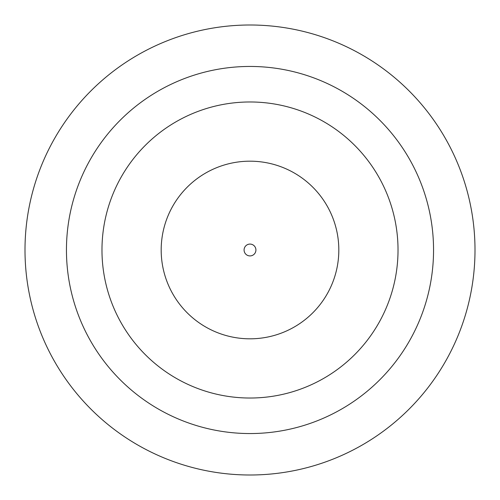 <?xml version="1.0" encoding="UTF-8"?>
<svg xmlns="http://www.w3.org/2000/svg" width="500" height="500" viewBox="0 0 500 500"><rect width="100%" height="100%" fill="white"/><g stroke="black" fill="none" stroke-linecap="round" stroke-linejoin="round"><path stroke-width="0.75" d="M338.819 250A88.819 88.819 0 0 1 250 338.819A88.819 88.819 0 0 1 161.181 250A88.819 88.819 0 0 1 250 161.181A88.819 88.819 0 0 1 338.819 250A88.819 88.819 0 0 0 250 161.181A88.819 88.819 0 0 0 161.181 250M433.55 250A183.55 183.55 0 0 1 250 433.55A183.55 183.55 0 0 1 66.45 250A183.55 183.55 0 0 1 250 66.45A183.55 183.55 0 0 1 433.55 250M475 250A225 225 0 0 1 250 475A225 225 0 0 1 25 250A225 225 0 0 1 250 25A225 225 0 0 1 475 250M101.975 250A148.025 148.025 0 0 1 250 101.975A148.025 148.025 0 0 1 398.025 250A148.025 148.025 0 0 1 250 398.025A148.025 148.025 0 0 1 101.975 250M244.081 250A5.919 5.919 0 0 0 250 255.919A5.919 5.919 0 0 0 255.919 250A5.919 5.919 0 0 0 250 244.081A5.919 5.919 0 0 0 244.081 250"/></g></svg>
